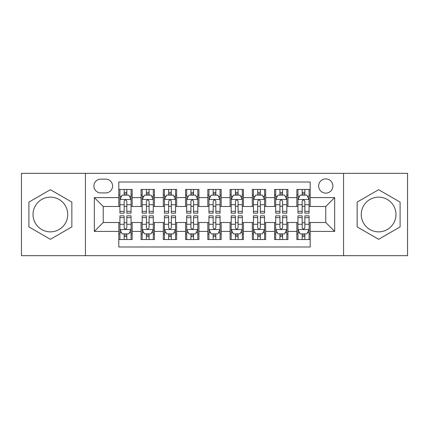 <?xml version="1.0" encoding="UTF-8"?>
<svg xmlns="http://www.w3.org/2000/svg" width="429" height="429" viewBox="0 0 429 429"><rect width="100%" height="100%" fill="white"/><g stroke="black" fill="none" stroke-linecap="round" stroke-linejoin="round"><path stroke-width="0.64" d="M378.619 197.142A17.358 17.358 0 0 0 361.261 214.5A17.358 17.358 0 0 0 378.619 231.858A17.358 17.358 0 0 0 395.978 214.5A17.358 17.358 0 0 0 378.619 197.142M325.767 178.893A7.121 7.121 0 0 0 318.645 186.014A7.121 7.121 0 0 0 325.767 193.136A7.121 7.121 0 0 0 332.888 186.014A7.121 7.121 0 0 0 325.767 178.893M50.381 231.858A17.358 17.358 0 0 1 33.022 214.5A17.358 17.358 0 0 1 50.381 197.142A17.358 17.358 0 0 1 67.739 214.5A17.358 17.358 0 0 1 50.381 231.858M343.57 255.668L407.55 255.668L407.55 173.332L343.57 173.332L343.57 255.668L85.43 255.668L85.43 173.332L21.45 173.332L21.45 255.668L85.43 255.668M310.188 189.462L296.836 189.462L296.836 197.587L287.939 197.587L287.939 206.488L296.836 206.488L296.836 197.587M287.939 197.587L287.939 189.462L274.587 189.462L274.587 197.587L265.685 197.587L265.685 206.488L274.587 206.488L274.587 197.587M265.685 197.587L265.685 189.462L252.332 189.462L252.332 197.587L243.431 197.587L243.431 206.488L252.332 206.488L252.332 197.587M243.431 197.587L243.431 189.462L230.078 189.462L230.078 197.587L221.176 197.587L221.176 206.488L230.078 206.488L230.078 197.587M221.176 197.587L221.176 189.462L207.824 189.462L207.824 197.587L198.922 197.587L198.922 206.488L207.824 206.488L207.824 197.587M198.922 197.587L198.922 189.462L185.569 189.462L185.569 197.587L176.668 197.587L176.668 206.488L185.569 206.488L185.569 197.587M176.668 197.587L176.668 189.462L163.315 189.462L163.315 197.587L154.413 197.587L154.413 206.488L163.315 206.488L163.315 197.587M154.413 197.587L154.413 189.462L141.061 189.462L141.061 206.488L132.164 206.488L132.164 189.462L118.812 189.462M118.812 239.538L132.164 239.538L132.164 222.512L141.061 222.512L141.061 239.538L154.413 239.538L154.413 222.512L163.315 222.512L163.315 231.413L154.413 231.413M163.315 231.413L163.315 239.538L176.668 239.538L176.668 222.512L185.569 222.512L185.569 231.413L176.668 231.413M185.569 231.413L185.569 239.538L198.922 239.538L198.922 222.512L207.824 222.512L207.824 231.413L198.922 231.413M207.824 231.413L207.824 239.538L221.176 239.538L221.176 222.512L230.078 222.512L230.078 231.413L221.176 231.413M230.078 231.413L230.078 239.538L243.431 239.538L243.431 222.512L252.332 222.512L252.332 231.413L243.431 231.413M252.332 231.413L252.332 239.538L265.685 239.538L265.685 222.512L274.587 222.512L274.587 231.413L265.685 231.413M274.587 231.413L274.587 239.538L287.939 239.538L287.939 222.512L296.836 222.512L296.836 231.413L287.939 231.413M100.783 192.916L105.679 192.916A6.896 6.896 0 0 0 112.58 186.014A6.896 6.896 0 0 0 105.679 179.118L100.783 179.118A6.896 6.896 0 0 0 93.887 186.014A6.896 6.896 0 0 0 100.783 192.916M343.57 173.332L85.43 173.332M310.188 197.587L310.188 182.009L118.812 182.009L118.812 206.488L103.233 206.488L103.233 222.512L118.812 222.512L118.812 246.991L310.188 246.991L310.188 222.512L325.767 222.512L325.767 206.488L310.188 206.488L310.188 197.587L334.668 197.587L334.668 231.413L310.188 231.413M118.812 231.413L94.332 231.413L94.332 197.587L118.812 197.587M296.836 231.413L296.836 239.538L310.188 239.538M118.812 195.029L119.922 195.029M124.153 195.029L126.823 195.029M131.049 195.029L132.164 195.029M118.812 206.269L119.922 206.269M124.153 206.269L126.823 206.269M131.049 206.269L132.164 206.269M118.812 222.731L119.922 222.731M124.153 222.731L126.823 222.731M131.049 222.731L132.164 222.731M118.812 233.971L119.922 233.971M124.153 233.971L126.823 233.971M131.049 233.971L132.164 233.971M141.061 206.269L142.176 206.269M146.402 206.269L149.072 206.269M153.303 206.269L154.413 206.269M141.061 195.029L142.176 195.029M146.402 195.029L149.072 195.029M153.303 195.029L154.413 195.029M141.061 222.731L142.176 222.731M146.402 222.731L149.072 222.731M153.303 222.731L154.413 222.731M141.061 233.971L142.176 233.971M146.402 233.971L149.072 233.971M153.303 233.971L154.413 233.971M163.315 222.731L164.43 222.731M168.656 222.731L171.327 222.731M175.558 222.731L176.668 222.731M163.315 233.971L164.43 233.971M168.656 233.971L171.327 233.971M175.558 233.971L176.668 233.971M163.315 195.029L164.43 195.029M168.656 195.029L171.327 195.029M175.558 195.029L176.668 195.029M163.315 206.269L164.43 206.269M168.656 206.269L171.327 206.269M175.558 206.269L176.668 206.269M185.569 222.731L186.685 222.731M190.91 222.731L193.581 222.731M197.812 222.731L198.922 222.731M185.569 233.971L186.685 233.971M190.91 233.971L193.581 233.971M197.812 233.971L198.922 233.971M185.569 195.029L186.685 195.029M190.91 195.029L193.581 195.029M197.812 195.029L198.922 195.029M185.569 206.269L186.685 206.269M190.91 206.269L193.581 206.269M197.812 206.269L198.922 206.269M207.824 222.731L208.939 222.731M213.165 222.731L215.835 222.731M220.061 222.731L221.176 222.731M207.824 233.971L208.939 233.971M213.165 233.971L215.835 233.971M220.061 233.971L221.176 233.971M207.824 195.029L208.939 195.029M213.165 195.029L215.835 195.029M220.061 195.029L221.176 195.029M207.824 206.269L208.939 206.269M213.165 206.269L215.835 206.269M220.061 206.269L221.176 206.269M230.078 222.731L231.188 222.731M235.419 222.731L238.09 222.731M242.315 222.731L243.431 222.731M230.078 233.971L231.188 233.971M235.419 233.971L238.09 233.971M242.315 233.971L243.431 233.971M230.078 195.029L231.188 195.029M235.419 195.029L238.09 195.029M242.315 195.029L243.431 195.029M230.078 206.269L231.188 206.269M235.419 206.269L238.09 206.269M242.315 206.269L243.431 206.269M252.332 222.731L253.442 222.731M257.673 222.731L260.344 222.731M264.57 222.731L265.685 222.731M252.332 233.971L253.442 233.971M257.673 233.971L260.344 233.971M264.57 233.971L265.685 233.971M252.332 195.029L253.442 195.029M257.673 195.029L260.344 195.029M264.57 195.029L265.685 195.029M252.332 206.269L253.442 206.269M257.673 206.269L260.344 206.269M264.57 206.269L265.685 206.269M274.587 222.731L275.697 222.731M279.928 222.731L282.598 222.731M286.824 222.731L287.939 222.731M274.587 233.971L275.697 233.971M279.928 233.971L282.598 233.971M286.824 233.971L287.939 233.971M274.587 195.029L275.697 195.029M279.928 195.029L282.598 195.029M286.824 195.029L287.939 195.029M274.587 206.269L275.697 206.269M279.928 206.269L282.598 206.269M286.824 206.269L287.939 206.269M296.836 222.731L297.951 222.731M302.177 222.731L304.847 222.731M309.078 222.731L310.188 222.731M296.836 233.971L297.951 233.971M302.177 233.971L304.847 233.971M309.078 233.971L310.188 233.971M296.836 195.029L297.951 195.029M302.177 195.029L304.847 195.029M309.078 195.029L310.188 195.029M296.836 206.269L297.951 206.269M302.177 206.269L304.847 206.269M309.078 206.269L310.188 206.269M103.233 206.488L94.332 197.587M103.233 222.512L94.332 231.413M334.668 197.587L325.767 206.488M334.668 231.413L325.767 222.512M50.381 239.296L71.852 226.898L71.852 202.102L50.381 189.704L28.904 202.102L28.904 226.898L50.381 239.296M400.096 202.102L378.619 189.704L357.148 202.102L357.148 226.898L378.619 239.296L400.096 226.898L400.096 202.102M126.823 192.358L124.153 192.358M131.049 211.352L126.823 211.352L126.823 213.165L131.049 213.165L131.049 199.592L128.823 195.141L122.147 195.141L119.922 199.592L119.922 213.165L124.153 213.165L124.153 211.352L119.922 211.352M119.922 199.592L119.922 189.462M131.049 199.592L131.049 189.462M124.153 195.141L124.153 189.462M126.823 189.462L126.823 195.141M126.823 211.352L126.823 201.26C125.933 199.544 125.043 199.544 124.153 201.26L124.153 211.352M124.153 236.642L126.823 236.642M119.922 217.648L124.153 217.648L124.153 215.835L119.922 215.835L119.922 229.408L122.147 233.859L128.823 233.859L131.049 229.408L131.049 215.835L126.823 215.835L126.823 217.648L131.049 217.648M131.049 229.408L131.049 239.538M119.922 229.408L119.922 239.538M126.823 233.859L126.823 239.538M124.153 239.538L124.153 233.859M124.153 217.648L124.153 227.74C125.037 229.456 125.928 229.456 126.823 227.74L126.823 217.648M149.072 192.358L146.402 192.358M153.303 211.352L149.072 211.352L149.072 213.165L153.303 213.165L153.303 199.592L151.078 195.141L144.401 195.141L142.176 199.592L142.176 213.165L146.402 213.165L146.402 211.352L142.176 211.352M142.176 199.592L142.176 189.462M153.303 199.592L153.303 189.462M146.402 195.141L146.402 189.462M149.072 189.462L149.072 195.141M149.072 211.352L149.072 201.26C148.187 199.544 147.297 199.544 146.402 201.26L146.402 211.352M171.327 192.358L168.656 192.358M175.558 211.352L171.327 211.352L171.327 213.165L175.558 213.165L175.558 199.592L173.332 195.141L166.656 195.141L164.43 199.592L164.43 213.165L168.656 213.165L168.656 211.352L164.43 211.352M164.43 199.592L164.43 189.462M175.558 199.592L175.558 189.462M168.656 195.141L168.656 189.462M171.327 189.462L171.327 195.141M171.327 211.352L171.327 201.26C170.442 199.544 169.552 199.544 168.656 201.26L168.656 211.352M193.581 192.358L190.91 192.358M197.812 211.352L193.581 211.352L193.581 213.165L197.812 213.165L197.812 199.592L195.586 195.141L188.91 195.141L186.685 199.592L186.685 213.165L190.91 213.165L190.91 211.352L186.685 211.352M186.685 199.592L186.685 189.462M197.812 199.592L197.812 189.462M190.91 195.141L190.91 189.462M193.581 189.462L193.581 195.141M193.581 211.352L193.581 201.26C192.691 199.544 191.801 199.544 190.91 201.26L190.91 211.352M215.835 192.358L213.165 192.358M220.061 211.352L215.835 211.352L215.835 213.165L220.061 213.165L220.061 199.592L217.835 195.141L211.165 195.141L208.939 199.592L208.939 213.165L213.165 213.165L213.165 211.352L208.939 211.352M208.939 199.592L208.939 189.462M220.061 199.592L220.061 189.462M213.165 195.141L213.165 189.462M215.835 189.462L215.835 195.141M215.835 211.352L215.835 201.26C214.945 199.544 214.055 199.544 213.165 201.26L213.165 211.352M146.402 236.642L149.072 236.642M142.176 217.648L146.402 217.648L146.402 215.835L142.176 215.835L142.176 229.408L144.401 233.859L151.078 233.859L153.303 229.408L153.303 215.835L149.072 215.835L149.072 217.648L153.303 217.648M153.303 229.408L153.303 239.538M142.176 229.408L142.176 239.538M149.072 233.859L149.072 239.538M146.402 239.538L146.402 233.859M146.402 217.648L146.402 227.74C147.292 229.456 148.182 229.456 149.072 227.74L149.072 217.648M168.656 236.642L171.327 236.642M164.43 217.648L168.656 217.648L168.656 215.835L164.43 215.835L164.43 229.408L166.656 233.859L173.332 233.859L175.558 229.408L175.558 215.835L171.327 215.835L171.327 217.648L175.558 217.648M175.558 229.408L175.558 239.538M164.43 229.408L164.43 239.538M171.327 233.859L171.327 239.538M168.656 239.538L168.656 233.859M168.656 217.648L168.656 227.74C169.546 229.456 170.436 229.456 171.327 227.74L171.327 217.648M190.91 236.642L193.581 236.642M186.685 217.648L190.91 217.648L190.91 215.835L186.685 215.835L186.685 229.408L188.91 233.859L195.586 233.859L197.812 229.408L197.812 215.835L193.581 215.835L193.581 217.648L197.812 217.648M197.812 229.408L197.812 239.538M186.685 229.408L186.685 239.538M193.581 233.859L193.581 239.538M190.91 239.538L190.91 233.859M190.91 217.648L190.91 227.74C191.801 229.456 192.691 229.456 193.581 227.74L193.581 217.648M213.165 236.642L215.835 236.642M208.939 217.648L213.165 217.648L213.165 215.835L208.939 215.835L208.939 229.408L211.165 233.859L217.835 233.859L220.061 229.408L220.061 215.835L215.835 215.835L215.835 217.648L220.061 217.648M220.061 229.408L220.061 239.538M208.939 229.408L208.939 239.538M215.835 233.859L215.835 239.538M213.165 239.538L213.165 233.859M213.165 217.648L213.165 227.74C214.055 229.456 214.945 229.456 215.835 227.74L215.835 217.648M238.09 192.358L235.419 192.358M242.315 211.352L238.09 211.352L238.09 213.165L242.315 213.165L242.315 199.592L240.09 195.141L233.414 195.141L231.188 199.592L231.188 213.165L235.419 213.165L235.419 211.352L231.188 211.352M231.188 199.592L231.188 189.462M242.315 199.592L242.315 189.462M235.419 195.141L235.419 189.462M238.09 189.462L238.09 195.141M238.09 211.352L238.09 201.26C237.199 199.544 236.309 199.544 235.419 201.26L235.419 211.352M235.419 236.642L238.09 236.642M231.188 217.648L235.419 217.648L235.419 215.835L231.188 215.835L231.188 229.408L233.414 233.859L240.09 233.859L242.315 229.408L242.315 215.835L238.09 215.835L238.09 217.648L242.315 217.648M242.315 229.408L242.315 239.538M231.188 229.408L231.188 239.538M238.09 233.859L238.09 239.538M235.419 239.538L235.419 233.859M235.419 217.648L235.419 227.74C236.309 229.456 237.199 229.456 238.09 227.74L238.09 217.648M260.344 192.358L257.673 192.358M264.57 211.352L260.344 211.352L260.344 213.165L264.57 213.165L264.57 199.592L262.344 195.141L255.668 195.141L253.442 199.592L253.442 213.165L257.673 213.165L257.673 211.352L253.442 211.352M253.442 199.592L253.442 189.462M264.57 199.592L264.57 189.462M257.673 195.141L257.673 189.462M260.344 189.462L260.344 195.141M260.344 211.352L260.344 201.26C259.454 199.544 258.564 199.544 257.673 201.26L257.673 211.352M257.673 236.642L260.344 236.642M253.442 217.648L257.673 217.648L257.673 215.835L253.442 215.835L253.442 229.408L255.668 233.859L262.344 233.859L264.57 229.408L264.57 215.835L260.344 215.835L260.344 217.648L264.57 217.648M264.57 229.408L264.57 239.538M253.442 229.408L253.442 239.538M260.344 233.859L260.344 239.538M257.673 239.538L257.673 233.859M257.673 217.648L257.673 227.74C258.558 229.456 259.448 229.456 260.344 227.74L260.344 217.648M282.598 192.358L279.928 192.358M286.824 211.352L282.598 211.352L282.598 213.165L286.824 213.165L286.824 199.592L284.599 195.141L277.922 195.141L275.697 199.592L275.697 213.165L279.928 213.165L279.928 211.352L275.697 211.352M275.697 199.592L275.697 189.462M286.824 199.592L286.824 189.462M279.928 195.141L279.928 189.462M282.598 189.462L282.598 195.141M282.598 211.352L282.598 201.26C281.708 199.544 280.818 199.544 279.928 201.26L279.928 211.352M279.928 236.642L282.598 236.642M275.697 217.648L279.928 217.648L279.928 215.835L275.697 215.835L275.697 229.408L277.922 233.859L284.599 233.859L286.824 229.408L286.824 215.835L282.598 215.835L282.598 217.648L286.824 217.648M286.824 229.408L286.824 239.538M275.697 229.408L275.697 239.538M282.598 233.859L282.598 239.538M279.928 239.538L279.928 233.859M279.928 217.648L279.928 227.74C280.813 229.456 281.703 229.456 282.598 227.74L282.598 217.648M304.847 192.358L302.177 192.358M309.078 211.352L304.847 211.352L304.847 213.165L309.078 213.165L309.078 199.592L306.853 195.141L300.177 195.141L297.951 199.592L297.951 213.165L302.177 213.165L302.177 211.352L297.951 211.352M297.951 199.592L297.951 189.462M309.078 199.592L309.078 189.462M302.177 195.141L302.177 189.462M304.847 189.462L304.847 195.141M304.847 211.352L304.847 201.26C303.963 199.544 303.072 199.544 302.177 201.26L302.177 211.352M302.177 236.642L304.847 236.642M297.951 217.648L302.177 217.648L302.177 215.835L297.951 215.835L297.951 229.408L300.177 233.859L306.853 233.859L309.078 229.408L309.078 215.835L304.847 215.835L304.847 217.648L309.078 217.648M309.078 229.408L309.078 239.538M297.951 229.408L297.951 239.538M304.847 233.859L304.847 239.538M302.177 239.538L302.177 233.859M302.177 217.648L302.177 227.74C303.067 229.456 303.957 229.456 304.847 227.74L304.847 217.648M141.061 231.413L132.164 231.413M141.061 197.587L132.164 197.587M130.995 199.48L119.975 199.48M119.922 196.364L121.536 196.364M129.435 196.364L131.049 196.364M124.153 204.746L119.922 204.746M131.049 204.746L126.823 204.746M126.823 193.774L124.153 193.774M119.975 229.52L130.995 229.52M131.049 232.636L129.435 232.636M121.536 232.636L119.922 232.636M126.823 224.254L131.049 224.254M119.922 224.254L124.153 224.254M124.153 235.226L126.823 235.226M153.25 199.48L142.23 199.48M142.176 196.364L143.79 196.364M151.689 196.364L153.303 196.364M146.402 204.746L142.176 204.746M153.303 204.746L149.072 204.746M149.072 193.774L146.402 193.774M175.499 199.48L164.484 199.48M164.43 196.364L166.044 196.364M173.943 196.364L175.558 196.364M168.656 204.746L164.43 204.746M175.558 204.746L171.327 204.746M171.327 193.774L168.656 193.774M197.753 199.48L186.738 199.48M186.685 196.364L188.293 196.364M196.198 196.364L197.812 196.364M190.91 204.746L186.685 204.746M197.812 204.746L193.581 204.746M193.581 193.774L190.91 193.774M220.007 199.48L208.993 199.48M208.939 196.364L210.548 196.364M218.452 196.364L220.061 196.364M213.165 204.746L208.939 204.746M220.061 204.746L215.835 204.746M215.835 193.774L213.165 193.774M142.23 229.52L153.25 229.52M153.303 232.636L151.689 232.636M143.79 232.636L142.176 232.636M149.072 224.254L153.303 224.254M142.176 224.254L146.402 224.254M146.402 235.226L149.072 235.226M164.484 229.52L175.499 229.52M175.558 232.636L173.943 232.636M166.044 232.636L164.43 232.636M171.327 224.254L175.558 224.254M164.43 224.254L168.656 224.254M168.656 235.226L171.327 235.226M186.738 229.52L197.753 229.52M197.812 232.636L196.198 232.636M188.293 232.636L186.685 232.636M193.581 224.254L197.812 224.254M186.685 224.254L190.91 224.254M190.91 235.226L193.581 235.226M208.993 229.52L220.007 229.52M220.061 232.636L218.452 232.636M210.548 232.636L208.939 232.636M215.835 224.254L220.061 224.254M208.939 224.254L213.165 224.254M213.165 235.226L215.835 235.226M242.262 199.48L231.247 199.48M231.188 196.364L232.802 196.364M240.707 196.364L242.315 196.364M235.419 204.746L231.188 204.746M242.315 204.746L238.09 204.746M238.09 193.774L235.419 193.774M231.247 229.52L242.262 229.52M242.315 232.636L240.707 232.636M232.802 232.636L231.188 232.636M238.09 224.254L242.315 224.254M231.188 224.254L235.419 224.254M235.419 235.226L238.09 235.226M264.516 199.48L253.501 199.48M253.442 196.364L255.057 196.364M262.956 196.364L264.57 196.364M257.673 204.746L253.442 204.746M264.57 204.746L260.344 204.746M260.344 193.774L257.673 193.774M253.501 229.52L264.516 229.52M264.57 232.636L262.956 232.636M255.057 232.636L253.442 232.636M260.344 224.254L264.57 224.254M253.442 224.254L257.673 224.254M257.673 235.226L260.344 235.226M286.77 199.48L275.75 199.48M275.697 196.364L277.311 196.364M285.21 196.364L286.824 196.364M279.928 204.746L275.697 204.746M286.824 204.746L282.598 204.746M282.598 193.774L279.928 193.774M275.75 229.52L286.77 229.52M286.824 232.636L285.21 232.636M277.311 232.636L275.697 232.636M282.598 224.254L286.824 224.254M275.697 224.254L279.928 224.254M279.928 235.226L282.598 235.226M309.025 199.48L298.005 199.48M297.951 196.364L299.565 196.364M307.464 196.364L309.078 196.364M302.177 204.746L297.951 204.746M309.078 204.746L304.847 204.746M304.847 193.774L302.177 193.774M298.005 229.52L309.025 229.52M309.078 232.636L307.464 232.636M299.565 232.636L297.951 232.636M304.847 224.254L309.078 224.254M297.951 224.254L302.177 224.254M302.177 235.226L304.847 235.226"/></g></svg>
